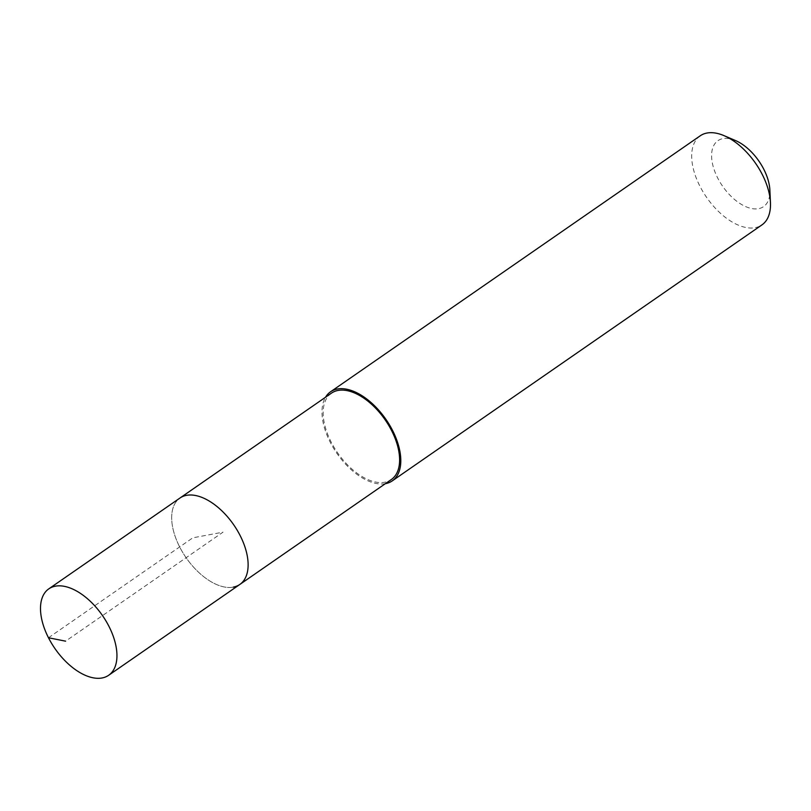 <?xml version="1.0" encoding="UTF-8"?>
<svg xmlns="http://www.w3.org/2000/svg" width="811" height="811" viewBox="0 0 811 811"><rect width="100%" height="100%" fill="white"/><g stroke="black" fill="none" stroke-linecap="round" stroke-linejoin="round"><path stroke-width="0.61" stroke-dasharray="4.05 3.04" d="M233.284 587.134A52.563 28.932 55.3 0 1 182.688 552.403A52.563 28.932 55.3 0 1 179.981 498.025A52.563 28.932 -124.7 0 0 182.688 552.403A52.563 28.932 -124.7 0 0 233.284 587.134A52.563 28.932 -124.7 0 0 239.823 584.457M331.466 393.132A52.563 28.932 -124.7 0 0 334.173 447.5A52.563 28.932 -124.7 0 0 384.769 482.241A52.563 28.932 -124.7 0 0 391.307 479.554M385.347 483.68A54.185 29.835 55.3 0 1 336.869 453.319A54.185 29.835 55.3 0 1 325.505 397.258M700.238 135.802A54.185 29.835 -124.7 0 0 703.036 191.852A54.185 29.835 -124.7 0 0 755.193 227.668A54.185 29.835 -124.7 0 0 761.934 224.9M735.557 140.577A40.104 22.069 -124.7 0 0 722.915 138.64A40.104 22.069 -124.7 0 0 717.684 177.994A40.104 22.069 -124.7 0 0 758.599 208.66A40.104 22.069 -124.7 0 0 769.882 190.149M48.488 637.76L192.795 537.835L223.035 532.148L65.59 641.166"/><path stroke-width="1.22" d="M55.341 586.181A52.563 28.932 55.3 0 1 105.937 620.912A52.563 28.932 55.3 0 1 108.644 675.289A52.563 28.932 55.3 0 1 102.105 677.966A52.563 28.932 55.3 0 1 51.509 643.235A52.563 28.932 55.3 0 1 48.802 588.857A52.563 28.932 55.3 0 1 55.341 586.181M48.802 588.857L331.466 393.132A52.563 28.932 -124.7 0 1 338.005 390.446A52.563 28.932 -124.7 0 1 388.601 425.177A52.563 28.932 -124.7 0 1 391.307 479.554L239.823 584.457A52.563 28.932 -124.7 0 0 237.106 530.08A52.563 28.932 -124.7 0 0 186.51 495.339A52.563 28.932 -124.7 0 0 179.981 498.025A52.563 28.932 55.3 0 1 186.51 495.339A52.563 28.932 55.3 0 1 237.106 530.08A52.563 28.932 55.3 0 1 239.823 584.457A52.563 28.932 55.3 0 1 233.284 587.134M325.505 397.258A54.185 29.835 55.3 0 1 330.543 391.794A54.185 29.835 55.3 0 1 337.285 389.027A54.185 29.835 55.3 0 1 389.442 424.832A54.185 29.835 55.3 0 1 392.24 480.893A54.185 29.835 55.3 0 1 385.499 483.66A54.185 29.835 55.3 0 1 385.347 483.68M392.24 480.893L761.934 224.9A54.185 29.835 -124.7 0 0 770.45 202.649A54.185 29.835 -124.7 0 0 724.061 135.66A54.185 29.835 -124.7 0 0 706.979 133.034A54.185 29.835 -124.7 0 0 700.238 135.802L330.543 391.794M770.45 202.649L769.882 190.149A40.104 22.069 -124.7 0 0 735.557 140.577L724.061 135.66M65.59 641.166L48.488 637.76M239.823 584.457L108.644 675.289"/></g></svg>
